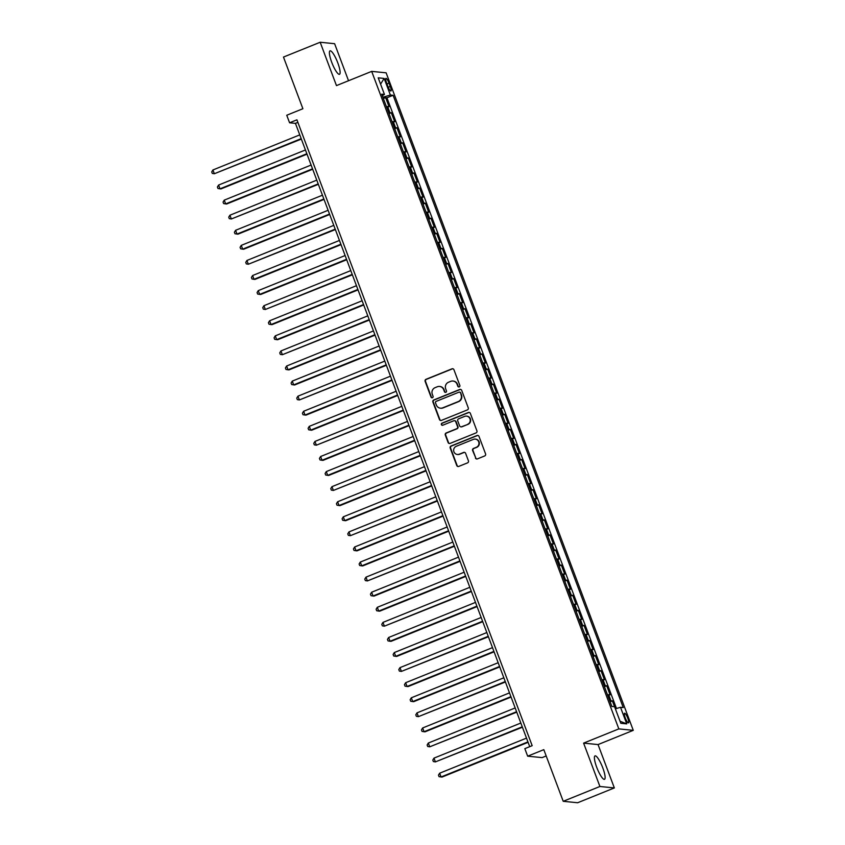 <?xml version="1.0" encoding="UTF-8"?>
<svg xmlns="http://www.w3.org/2000/svg" width="845" height="845" viewBox="0 0 845 845"><rect width="100%" height="100%" fill="white"/><g stroke="black" fill="none" stroke-linecap="round" stroke-linejoin="round"><path stroke-width="1.27" d="M459.226 386.904A1.109 1.077 -84.3 0 0 459.849 385.457L453.934 369.73A1.595 1.542 -84.3 0 0 451.938 368.832L426.007 379.31A1.595 1.542 -84.3 0 0 425.13 381.37L431.034 397.097A1.109 1.077 -84.3 0 0 432.439 397.731A1.109 1.077 -84.3 0 0 433.052 396.284L432.291 394.245A5.091 4.943 -84.3 0 1 435.122 387.644L437.277 386.778A5.091 4.943 -84.3 0 1 443.667 389.651L444.438 391.689A1.109 1.077 -84.3 0 0 445.833 392.312A1.109 1.077 -84.3 0 0 446.456 390.876L445.685 388.837A5.091 4.943 -84.3 0 1 448.515 382.236L450.681 381.359A5.091 4.943 -84.3 0 1 457.071 384.243L457.832 386.271A1.109 1.077 -84.3 0 0 459.226 386.904M602.802 767.904A12.643 2.725 68 0 0 595.028 755.884A12.643 2.725 68 0 0 596.718 767.302A12.643 2.725 68 0 0 604.492 779.322A12.643 2.725 68 0 0 602.802 767.904M337.799 62.879A12.643 2.725 68 0 0 330.025 50.858A12.643 2.725 68 0 0 331.715 62.276A12.643 2.725 68 0 0 339.489 74.297A12.643 2.725 68 0 0 337.799 62.879M627.761 718.176A5.186 1.12 68 0 0 624.571 713.243A5.186 1.12 68 0 0 625.268 717.933A5.186 1.12 68 0 0 628.458 722.866A5.186 1.12 68 0 0 627.761 718.176M475.418 457.99A1.595 1.542 -84.3 0 0 477.414 458.888L484.681 455.951A1.595 1.542 -84.3 0 0 485.569 453.881L478.999 436.421A1.595 1.542 -84.3 0 0 477.002 435.524L451.082 445.991A1.595 1.542 -84.3 0 0 450.195 448.061L456.754 465.521A1.595 1.542 -84.3 0 0 458.75 466.419L467.538 462.87A1.595 1.542 -84.3 0 0 468.426 460.81L465.616 453.332A1.595 1.542 -84.3 0 0 463.62 452.434L459.257 454.198A4.257 4.13 -84.3 0 1 453.68 450.829A4.257 4.13 -84.3 0 1 456.289 446.276L473.358 439.379A4.257 4.13 -84.3 0 1 478.935 442.748A4.257 4.13 -84.3 0 1 476.337 447.301L473.485 448.452A1.595 1.542 -84.3 0 0 472.608 450.512L475.798 458.022A1.595 1.542 -84.3 0 0 476.897 458.993M348.531 80.729L334.609 43.697L320.171 42.25L283.476 57.069L302.89 108.72L286.751 115.247L289.582 122.789L296.922 119.821L532.17 745.67L524.829 748.638L527.66 756.18L542.099 757.616L546.176 755.969M599.908 786.484L614.347 787.931L598.049 744.572L583.61 743.125L599.908 786.484L563.224 801.303L543.81 749.652L527.66 756.18M583.61 743.125L618.836 728.897L371.684 71.381L386.123 72.818L633.275 730.344L618.836 728.897M320.171 42.25L336.468 85.609L371.684 71.381M467.38 409.909A1.595 1.542 -84.3 0 0 468.267 407.85L461.697 390.379A1.595 1.542 -84.3 0 0 459.701 389.482L433.77 399.96A1.595 1.542 -84.3 0 0 432.893 402.019L439.453 419.49A1.595 1.542 -84.3 0 0 441.449 420.387L467.38 409.909M470.348 413.395L476.918 430.865A1.595 1.542 -84.3 0 1 476.031 432.925L450.1 443.403A1.595 1.542 -84.3 0 1 448.103 442.505L445.294 435.027A1.595 1.542 -84.3 0 1 446.181 432.967L456.701 428.721A1.595 1.542 -84.3 0 0 457.578 426.662L455.719 421.697A1.595 1.542 -84.3 0 0 453.723 420.799L442.769 425.225A1.109 1.077 -84.3 0 1 441.312 424.338A1.109 1.077 -84.3 0 1 441.988 423.155L468.352 412.497A1.595 1.542 -84.3 0 1 470.348 413.395M614.347 787.931L577.653 802.75L563.224 801.303M616.491 708.49L386.947 97.777L393.105 95.295L623.251 707.571L620.515 707.297L626.747 723.88L620.821 723.288L612.371 700.885L610.111 701.794M609.773 700.885A6.485 0.708 -20.6 0 1 610.946 700.737L608.685 694.706L610.111 694.843L606.71 685.802L604.439 686.71M604.101 685.802A6.485 0.708 -20.6 0 1 605.284 685.654L603.013 679.623L604.439 679.771L601.038 670.719L598.778 671.638M598.429 670.729A6.485 0.708 -20.6 0 1 599.612 670.581L597.341 664.54L598.767 664.688L595.366 655.635L593.105 656.554M592.768 655.646A6.485 0.708 -20.6 0 1 593.94 655.498L591.68 649.467L593.105 649.604L589.704 640.552L587.433 641.471M587.095 640.563A6.485 0.708 -20.6 0 1 588.278 640.415L586.007 634.384L587.433 634.521L584.032 625.48L581.772 626.388M581.423 625.48A6.485 0.708 -20.6 0 1 582.606 625.332L580.335 619.301L581.761 619.448L578.36 610.396L576.1 611.315M575.762 610.407A6.485 0.708 -20.6 0 1 576.934 610.248L574.674 604.217L576.1 604.365L572.699 595.313L570.428 596.232M570.09 595.324A6.485 0.708 -20.6 0 1 571.273 595.176L569.002 589.145L570.428 589.282L567.027 580.23L564.766 581.149M564.418 580.24A6.485 0.708 -20.6 0 1 565.601 580.092L563.33 574.061L564.756 574.199L561.355 565.157L559.094 566.065M558.756 565.157A6.485 0.708 -20.6 0 1 559.929 565.009L557.668 558.978L559.094 559.126L555.693 550.074L553.422 550.982M553.084 550.084A6.485 0.708 -20.6 0 1 554.267 549.926L551.996 543.895L553.422 544.043L550.021 534.991L547.761 535.91M547.412 535.001A6.485 0.708 -20.6 0 1 548.595 534.853L546.324 528.822L547.75 528.959L544.349 519.907L542.089 520.826M541.751 519.918A6.485 0.708 -20.6 0 1 542.923 519.77L540.663 513.739L542.089 513.876L538.688 504.835L536.417 505.743M536.079 504.835A6.485 0.708 -20.6 0 1 537.262 504.687L534.991 498.656L536.417 498.793L533.015 489.751L530.755 490.66M530.406 489.762A6.485 0.708 -20.6 0 1 531.589 489.604L529.329 483.572L530.745 483.72L527.343 474.668L525.083 475.587M524.745 474.679A6.485 0.708 -20.6 0 1 525.928 474.531L523.657 468.489L525.083 468.637L521.682 459.585L519.411 460.504M519.073 459.595A6.485 0.708 -20.6 0 1 520.256 459.448L517.985 453.416L519.411 453.554L516.01 444.512L513.749 445.421M513.401 444.512A6.485 0.708 -20.6 0 1 514.584 444.364L512.323 438.333L513.739 438.47L510.338 429.429L508.077 430.337M507.739 429.429A6.485 0.708 -20.6 0 1 508.922 429.281L506.651 423.25L508.077 423.398L504.676 414.346L502.405 415.265M502.067 414.356A6.485 0.708 -20.6 0 1 503.25 414.208L500.979 408.167L502.405 408.315L499.004 399.262L496.744 400.181M496.395 399.273A6.485 0.708 -20.6 0 1 497.578 399.125L495.318 393.094L496.733 393.231L493.332 384.179L491.072 385.098M490.734 384.19A6.485 0.708 -20.6 0 1 491.917 384.042L489.646 378.011L491.072 378.148L487.671 369.107L485.4 370.015M485.062 369.107A6.485 0.708 -20.6 0 1 486.245 368.959L483.974 362.928L485.4 363.075L481.999 354.023L479.738 354.942M479.39 354.034A6.485 0.708 -20.6 0 1 480.573 353.875L478.312 347.844L479.728 347.992L476.326 338.94L474.066 339.859M473.728 338.951A6.485 0.708 -20.6 0 1 474.911 338.803L472.64 332.772L474.066 332.909L470.665 323.857L468.394 324.776M468.056 323.867A6.485 0.708 -20.6 0 1 469.239 323.719L466.968 317.688L468.394 317.826L464.993 308.784L462.733 309.692M462.384 308.784A6.485 0.708 -20.6 0 1 463.567 308.636L461.307 302.605L462.722 302.753L459.321 293.701L457.06 294.609M456.722 293.711A6.485 0.708 -20.6 0 1 457.905 293.553L455.635 287.522L457.06 287.67L453.659 278.618L451.388 279.537M451.05 278.628A6.485 0.708 -20.6 0 1 452.233 278.48L449.962 272.449L451.388 272.586L447.987 263.534L445.727 264.453M445.378 263.545A6.485 0.708 -20.6 0 1 446.561 263.397L444.301 257.366L445.716 257.503L442.315 248.462L440.055 249.37M439.717 248.462A6.485 0.708 -20.6 0 1 440.9 248.314L438.629 242.283L440.055 242.42L436.654 233.378L434.383 234.287M434.045 233.389A6.485 0.708 -20.6 0 1 435.228 233.231L432.957 227.199L434.383 227.347L430.982 218.295L428.721 219.214M428.373 218.306A6.485 0.708 -20.6 0 1 429.556 218.158L427.295 212.116L428.711 212.264L425.31 203.212L423.049 204.131M422.711 203.222A6.485 0.708 -20.6 0 1 423.894 203.075L421.623 197.043L423.049 197.181L419.648 188.139L417.377 189.048M417.039 188.139A6.485 0.708 -20.6 0 1 418.222 187.991L415.951 181.96L417.377 182.097L413.976 173.056L411.716 173.964M411.378 173.056A6.485 0.708 -20.6 0 1 412.55 172.908L410.29 166.877L411.705 167.025L408.304 157.973L406.044 158.892M405.706 157.983A6.485 0.708 -20.6 0 1 406.889 157.835L404.618 151.794L406.044 151.942L402.642 142.889L400.372 143.808M400.034 142.9A6.485 0.708 -20.6 0 1 401.217 142.752L398.946 136.721L400.372 136.858L396.97 127.806L394.71 128.725M394.372 127.817A6.485 0.708 -20.6 0 1 395.544 127.669L393.284 121.638L394.7 121.775L391.298 112.734L389.883 112.586A6.485 0.708 159.4 0 0 388.7 112.734M389.038 113.642L391.298 112.734M386.598 82.884L387.844 86.201A5.028 1.088 68 0 0 390.939 90.985A5.028 1.088 68 0 0 390.274 86.444L389.017 83.127A5.028 1.088 68 0 0 385.933 78.342A5.028 1.088 68 0 0 386.598 82.884M393.105 95.295L390.379 95.02L382.88 97.259M614.579 706.705L611.854 706.431L381.708 94.154L384.443 94.429L378.211 77.835L384.137 78.427L390.379 95.02M386.947 97.777L385.637 97.65L389.038 106.702L387.612 106.554A6.485 0.708 159.4 0 0 386.429 106.702M395.544 127.669L396.97 127.806M401.217 142.752L402.642 142.889M406.889 157.835L408.304 157.973M412.55 172.908L413.976 173.056M418.222 187.991L419.648 188.139M423.894 203.075L425.31 203.212M429.556 218.158L430.982 218.295M435.228 233.231L436.654 233.378M440.9 248.314L442.315 248.462M446.561 263.397L447.987 263.534M452.233 278.48L453.659 278.618M457.905 293.553L459.321 293.701M463.567 308.636L464.993 308.784M469.239 323.719L470.665 323.857M474.911 338.803L476.326 338.94M480.573 353.875L481.999 354.023M486.245 368.959L487.671 369.107M491.917 384.042L493.332 384.179M497.578 399.125L499.004 399.262M503.25 414.208L504.676 414.346M508.922 429.281L510.338 429.429M514.584 444.364L516.01 444.512M520.256 459.448L521.682 459.585M525.928 474.531L527.343 474.668M531.589 489.604L533.015 489.751M537.262 504.687L538.688 504.835M542.923 519.77L544.349 519.907M548.595 534.853L550.021 534.991M554.267 549.926L555.693 550.074M559.929 565.009L561.355 565.157M565.601 580.092L567.027 580.23M571.273 595.176L572.699 595.313M576.934 610.248L578.36 610.396M582.606 625.332L584.032 625.48M588.278 640.415L589.704 640.552M593.94 655.498L595.366 655.635M599.612 670.581L601.038 670.719M605.284 685.654L606.71 685.802M610.946 700.737L612.371 700.885M382.943 97.228L382.352 95.654M598.049 744.572L633.275 730.344M289.582 122.789L295.444 123.37L529.72 746.663M297.884 122.377L295.444 123.37M383.366 98.569L385.637 97.65M382.289 95.686L384.443 94.429M393.284 121.638A6.485 0.708 159.4 0 0 392.101 121.786M398.946 136.721A6.485 0.708 159.4 0 0 397.773 136.869M404.618 151.794A6.485 0.708 159.4 0 0 403.435 151.952M410.29 166.877A6.485 0.708 159.4 0 0 409.107 167.025M415.951 181.96A6.485 0.708 159.4 0 0 414.779 182.108M421.623 197.043A6.485 0.708 159.4 0 0 420.44 197.191M427.295 212.116A6.485 0.708 159.4 0 0 426.112 212.275M432.957 227.199A6.485 0.708 159.4 0 0 431.774 227.347M438.629 242.283A6.485 0.708 159.4 0 0 437.446 242.43M444.301 257.366A6.485 0.708 159.4 0 0 443.118 257.514M449.962 272.449A6.485 0.708 159.4 0 0 448.779 272.597M455.635 287.522A6.485 0.708 159.4 0 0 454.452 287.67M461.307 302.605A6.485 0.708 159.4 0 0 460.124 302.753M466.968 317.688A6.485 0.708 159.4 0 0 465.785 317.836M472.64 332.772A6.485 0.708 159.4 0 0 471.457 332.919M478.312 347.844A6.485 0.708 159.4 0 0 477.129 348.003M483.974 362.928A6.485 0.708 159.4 0 0 482.791 363.075M489.646 378.011A6.485 0.708 159.4 0 0 488.463 378.159M495.318 393.094A6.485 0.708 159.4 0 0 494.135 393.242M500.979 408.167A6.485 0.708 159.4 0 0 499.796 408.325M506.651 423.25A6.485 0.708 159.4 0 0 505.468 423.398M512.323 438.333A6.485 0.708 159.4 0 0 511.14 438.481M517.985 453.416A6.485 0.708 159.4 0 0 516.802 453.564M523.657 468.489A6.485 0.708 159.4 0 0 522.474 468.648M529.329 483.572A6.485 0.708 159.4 0 0 528.146 483.72M534.991 498.656A6.485 0.708 159.4 0 0 533.808 498.803M540.663 513.739A6.485 0.708 159.4 0 0 539.48 513.887M546.324 528.822A6.485 0.708 159.4 0 0 545.152 528.97M551.996 543.895A6.485 0.708 159.4 0 0 550.813 544.043M557.668 558.978A6.485 0.708 159.4 0 0 556.485 559.126M563.33 574.061A6.485 0.708 159.4 0 0 562.157 574.209M569.002 589.145A6.485 0.708 159.4 0 0 567.819 589.292M574.674 604.217A6.485 0.708 159.4 0 0 573.491 604.376M580.335 619.301A6.485 0.708 159.4 0 0 579.163 619.448M586.007 634.384A6.485 0.708 159.4 0 0 584.824 634.532M591.68 649.467A6.485 0.708 159.4 0 0 590.497 649.615M597.341 664.54A6.485 0.708 159.4 0 0 596.169 664.698M603.013 679.623A6.485 0.708 159.4 0 0 601.83 679.771M608.685 694.706A6.485 0.708 159.4 0 0 607.502 694.854M615.382 708.828L620.515 707.297M380.577 84.13L384.137 78.427M626.747 723.88L620.05 721.25M458.93 386.978A1.109 1.077 -84.3 0 1 458.222 386.313L457.462 384.274A5.091 4.943 -84.3 0 0 453.353 381.074L452.962 381.032M439.569 386.45L439.96 386.482A5.091 4.943 -84.3 0 1 444.058 389.693L444.829 391.721A1.109 1.077 -84.3 0 0 445.526 392.386M452.846 368.758A1.595 1.542 -84.3 0 0 452.328 368.874L426.398 379.342A1.595 1.542 -84.3 0 0 425.521 381.412L431.425 397.139A1.109 1.077 -84.3 0 0 432.133 397.794M460.609 389.408A1.595 1.542 -84.3 0 0 460.092 389.524L434.161 399.991A1.595 1.542 -84.3 0 0 433.284 402.062L439.844 419.521A1.595 1.542 -84.3 0 0 440.932 420.493M460.293 392.819A1.109 1.077 -84.3 0 0 458.898 392.196L436.136 401.386A1.109 1.077 -84.3 0 0 435.513 402.833L436.326 404.977A5.091 4.943 -84.3 0 0 442.717 407.85L458.275 401.565A5.091 4.943 -84.3 0 0 461.106 394.974L460.683 392.862A1.109 1.077 -84.3 0 0 459.786 392.164L459.395 392.122M440.425 408.188L440.815 408.219A5.091 4.943 -84.3 0 0 443.107 407.892L442.717 407.85M460.683 392.862L461.497 395.006A5.091 4.943 -84.3 0 1 458.666 401.607L443.107 407.892M454.43 420.694L454.821 420.736A1.595 1.542 -84.3 0 1 456.11 421.739L457.969 426.693A1.595 1.542 -84.3 0 1 457.082 428.753L446.572 433.01A1.595 1.542 -84.3 0 0 445.685 435.069L448.494 442.548A1.595 1.542 -84.3 0 0 449.582 443.509M469.26 412.434A1.595 1.542 -84.3 0 0 468.743 412.54L442.379 423.187A1.109 1.077 -84.3 0 0 442.474 425.299M467.612 424.306A4.257 4.13 -84.3 0 0 466.546 416.12A4.257 4.13 -84.3 0 0 464.634 416.395L458.613 418.824A1.595 1.542 -84.3 0 0 457.736 420.884L459.595 425.838A1.595 1.542 -84.3 0 0 461.592 426.736L468.003 424.348A4.257 4.13 -84.3 0 0 466.936 416.152L466.546 416.12M460.884 426.841L461.275 426.883A1.595 1.542 -84.3 0 0 461.983 426.778L461.592 426.736M468.003 424.348L461.983 426.778M475.27 439.104L475.661 439.146A4.257 4.13 -84.3 0 1 476.728 447.343L473.876 448.484A1.595 1.542 -84.3 0 0 472.989 450.554L475.798 458.022M457.346 454.473L457.736 454.515A4.257 4.13 -84.3 0 0 459.648 454.24L459.257 454.198M464.528 452.36A1.595 1.542 -84.3 0 0 464.011 452.476L459.648 454.24M477.911 435.45A1.595 1.542 -84.3 0 0 477.393 435.555L451.462 446.033A1.595 1.542 -84.3 0 0 450.586 448.093L457.145 465.563A1.595 1.542 -84.3 0 0 458.233 466.535M299.764 134.883L212.919 169.972L214.334 173.743L301.348 139.087M212.919 169.972L211.725 171.905L212.296 173.415L214.334 173.743L301.19 138.654M305.436 149.966L218.591 185.055L220.006 188.826L220.978 188.921L307.01 154.16M218.591 185.055L217.397 186.988L217.968 188.488L220.006 188.826L306.851 153.737M311.108 165.05L224.252 200.138L225.678 203.898L226.65 204.004L312.682 169.243M224.252 200.138L223.069 202.061L223.629 203.571L225.678 203.898L312.523 168.82M316.769 180.133L229.924 215.211L231.34 218.982L318.354 184.326M229.924 215.211L228.731 217.144L229.301 218.654L231.34 218.982L318.195 183.904M322.441 195.206L235.597 230.294L237.012 234.065L237.984 234.16L324.015 199.409M235.597 230.294L234.403 232.227L234.973 233.738L237.012 234.065L323.857 198.976M328.113 210.289L241.258 245.377L242.684 249.148L243.656 249.243L329.687 214.482M241.258 245.377L240.075 247.31L240.635 248.81L242.684 249.148L329.529 214.06M333.775 225.372L246.93 260.461L248.345 264.231L335.359 229.565M246.93 260.461L245.737 262.383L246.307 263.893L248.345 264.231L335.201 229.143M339.447 240.455L252.602 275.533L254.018 279.304L254.989 279.41L341.021 244.649M252.602 275.533L251.409 277.466L251.979 278.977L254.018 279.304L340.862 244.226M345.119 255.528L258.264 290.617L259.679 294.387L260.661 294.482L346.693 259.732M258.264 290.617L257.081 292.55L257.64 294.06L259.679 294.387L346.534 259.299M350.781 270.611L263.936 305.7L265.351 309.471L352.365 274.815M263.936 305.7L262.742 307.633L263.313 309.133L265.351 309.471L352.196 274.382M356.453 285.695L269.608 320.783L271.023 324.554L271.995 324.649L358.026 289.888M269.608 320.783L268.414 322.705L268.985 324.216L271.023 324.554L357.868 289.465M362.125 300.778L275.269 335.856L276.685 339.627L277.667 339.732L363.699 304.971M275.269 335.856L274.086 337.789L274.646 339.299L276.685 339.627L363.54 304.549M367.786 315.861L280.941 350.939L282.357 354.71L369.371 320.054M280.941 350.939L279.748 352.872L280.318 354.382L282.357 354.71L369.202 319.621M373.458 330.934L286.613 366.022L288.029 369.793L289.001 369.888L375.032 335.138M286.613 366.022L285.42 367.955L285.99 369.466L288.029 369.793L374.874 334.704M379.13 346.017L292.275 381.106L293.69 384.876L294.673 384.971L380.704 350.21M292.275 381.106L291.092 383.038L291.652 384.538L293.69 384.876L380.546 349.788M384.792 361.1L297.947 396.178L299.362 399.949L386.376 365.293M297.947 396.178L296.753 398.111L297.324 399.622L299.362 399.949L386.207 364.871M390.464 376.183L303.619 411.261L305.034 415.032L306.006 415.127L392.038 380.377M303.619 411.261L302.425 413.194L302.996 414.705L305.034 415.032L391.879 379.954M396.136 391.256L309.281 426.345L310.696 430.116L311.678 430.211L397.71 395.46M309.281 426.345L308.098 428.278L308.657 429.788L310.696 430.116L397.551 395.027M401.797 406.339L314.953 441.428L316.368 445.199L403.382 410.533M314.953 441.428L313.759 443.361L314.329 444.861L316.368 445.199L403.213 410.11M407.47 421.423L320.625 456.511L322.04 460.271L323.012 460.377L409.043 425.616M320.625 456.511L319.431 458.434L320.001 459.944L322.04 460.271L408.885 425.193M413.142 436.506L326.286 471.584L327.702 475.355L328.684 475.45L414.715 440.699M326.286 471.584L325.103 473.517L325.663 475.027L327.702 475.355L414.557 440.277M418.803 451.579L331.958 486.667L333.374 490.438L420.387 455.782M331.958 486.667L330.765 488.6L331.335 490.111L333.374 490.438L420.218 455.349M424.475 466.662L337.63 501.75L339.046 505.521L340.017 505.616L426.049 470.855M337.63 501.75L336.437 503.683L337.007 505.183L339.046 505.521L425.891 470.433M430.147 481.745L343.292 516.834L344.707 520.604L345.689 520.7L431.721 485.938M343.292 516.834L342.109 518.756L342.669 520.266L344.707 520.604L431.563 485.516M435.809 496.828L348.964 531.906L350.379 535.677L437.393 501.022M348.964 531.906L347.77 533.839L348.341 535.35L350.379 535.677L437.224 500.599M441.481 511.901L354.636 546.99L356.051 550.76L357.023 550.855L443.055 516.105M354.636 546.99L353.442 548.923L354.013 550.433L356.051 550.76L442.896 515.672M447.153 526.984L360.297 562.073L361.713 565.844L362.695 565.939L448.727 531.188M360.297 562.073L359.114 564.006L359.674 565.506L361.713 565.844L448.568 530.755M452.814 542.067L365.969 577.156L367.385 580.927L454.399 546.261M365.969 577.156L364.776 579.078L365.346 580.589L367.385 580.927L454.23 545.838M458.486 557.151L371.642 592.229L373.057 596L374.029 596.105L460.06 561.344M371.642 592.229L370.448 594.162L371.018 595.672L373.057 596L459.902 560.922M464.158 572.223L377.303 607.312L378.718 611.083L379.701 611.178L465.732 576.427M377.303 607.312L376.12 609.245L376.68 610.755L378.718 611.083L465.574 575.994M469.82 587.307L382.975 622.395L384.39 626.166L471.404 591.511M382.975 622.395L381.782 624.328L382.352 625.839L384.39 626.166L471.235 591.077M475.492 602.39L388.647 637.479L390.063 641.249L391.034 641.344L477.066 606.583M388.647 637.479L387.454 639.401L388.024 640.911L390.063 641.249L476.907 606.161M481.164 617.473L394.309 652.551L395.724 656.322L396.706 656.428L482.738 621.666M394.309 652.551L393.126 654.484L393.685 655.995L395.724 656.322L482.579 621.244M486.826 632.556L399.981 667.635L401.396 671.405L488.41 636.75M399.981 667.635L398.787 669.567L399.358 671.078L401.396 671.405L488.241 636.317M492.498 647.629L405.653 682.718L407.068 686.489L408.04 686.584L494.071 651.833M405.653 682.718L404.459 684.651L405.03 686.161L407.068 686.489L493.913 651.4M498.17 662.712L411.314 697.801L412.73 701.572L413.712 701.667L499.744 666.906M411.314 697.801L410.131 699.734L410.691 701.234L412.73 701.572L499.585 666.483M503.831 677.796L416.986 712.874L418.402 716.644L505.416 681.989M416.986 712.874L415.793 714.807L416.363 716.317L418.402 716.644L505.247 681.566M509.503 692.879L422.658 727.957L424.074 731.728L425.046 731.823L511.077 697.072M422.658 727.957L421.465 729.89L422.035 731.4L424.074 731.728L510.919 696.65M515.165 707.952L428.32 743.04L429.735 746.811L516.749 712.155M428.32 743.04L427.137 744.973L427.697 746.484L429.735 746.811L516.591 711.722M520.837 723.035L433.992 758.123L435.407 761.894L522.421 727.228M433.992 758.123L432.798 760.056L433.369 761.556L435.407 761.894L522.252 726.806M526.509 738.118L439.653 773.207L441.079 776.967L442.051 777.073L528.083 742.311M439.653 773.207L438.47 775.129L439.03 776.639L441.079 776.967L527.924 741.889M389.883 112.586L387.612 106.554M386.999 83.94L389.017 83.127M388.277 87.246L390.274 86.444"/></g></svg>
